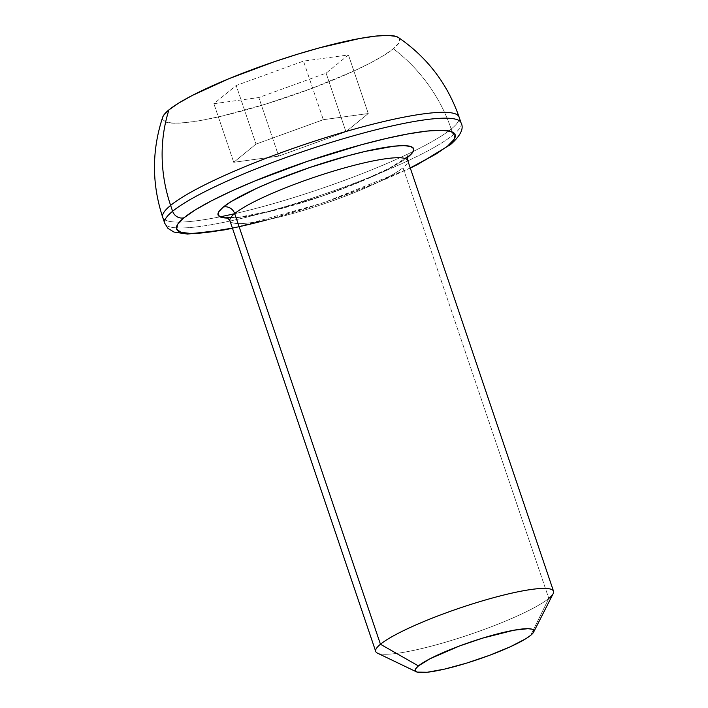 <?xml version="1.0" encoding="UTF-8"?>
<svg xmlns="http://www.w3.org/2000/svg" width="708" height="708" viewBox="0 0 708 708"><rect width="100%" height="100%" fill="white"/><g stroke="black" fill="none" stroke-linecap="round" stroke-linejoin="round"><path stroke-width="0.53" stroke-dasharray="3.54 2.66" d="M377.444 653.13A93.863 14.142 161.3 0 0 458.934 638.103A93.863 14.142 161.3 0 0 548.797 598.428L530.655 635.368L548.797 598.428A93.863 14.142 -18.7 0 1 452.164 640.218A93.863 14.142 -18.7 0 1 375.709 651.44M166.858 225.657A156.441 23.568 161.3 0 0 301.502 201.612A156.441 23.568 161.3 0 0 453.182 134.883A156.441 23.568 -18.7 0 1 292.13 204.532A156.441 23.568 -18.7 0 1 164.707 223.232M447.739 145.963A147.06 22.16 -18.7 0 1 266.766 219.931M229.932 220.746A93.863 14.142 161.3 0 0 306.387 209.524A93.863 14.142 161.3 0 0 403.011 167.734L548.797 598.428L403.011 167.734A93.863 14.142 161.3 0 0 407.755 160.557M451.191 129.024L453.182 134.883L451.191 129.024A156.441 23.568 -18.7 0 1 413.268 151.432A156.441 23.568 161.3 0 0 451.191 129.024A156.441 143.467 50.8 0 0 393.382 48.764A156.441 143.467 -129.2 0 1 451.191 129.024A156.441 23.568 161.3 0 0 459.094 117.059A156.441 23.568 -18.7 0 1 451.191 129.024M162.725 217.374A156.441 23.568 161.3 0 0 220.011 216.843A156.441 23.568 -18.7 0 1 162.725 217.374M234.463 213.736A156.441 23.568 161.3 0 0 413.268 151.432A156.441 23.568 -18.7 0 1 234.463 213.736M162.698 117.139A125.157 18.859 161.3 0 0 257.845 106.501A125.157 18.859 161.3 0 0 393.382 48.764L383.683 55.507L370.045 63.162L352.991 71.446L311.361 88.58L265.128 104.306L221.339 116.227L202.488 120.156L186.655 122.528L174.46 123.236L166.362 122.254L162.672 119.617L162.663 117.245M398.33 37.48L399.639 39.011L398.772 43.197L393.382 48.764A125.157 18.859 161.3 0 0 398.241 37.409M213.878 103.704L258.836 97.536L326.114 73.145L348.433 54.932L303.484 61.1L236.206 85.482L213.878 103.704L258.836 97.536L278.669 156.132L233.72 162.3L213.878 103.704L233.72 162.3L256.039 144.078L323.317 119.696L368.266 113.528L345.946 131.75L278.669 156.132L258.836 97.536L326.114 73.145L345.946 131.75L326.114 73.145L348.433 54.932L368.266 113.528L348.433 54.932L303.484 61.1L323.317 119.696L303.484 61.1L236.206 85.482L256.039 144.078L236.206 85.482L213.878 103.704M461.076 122.918A156.441 23.568 -18.7 0 1 453.182 134.883M232.428 228.109L270.438 218.94L324.361 202.373L376.992 182.691L410.251 167.92M407.445 157.459L389.205 168.539L375.134 175.363L340.787 189.505L321.83 196.266L302.643 202.479L266.518 212.311L250.968 215.559L237.906 217.506L227.843 218.091M278.669 156.132L233.72 162.3L256.039 144.078L323.317 119.696L368.266 113.528L345.946 131.75L278.669 156.132M408.454 156.654A103.253 15.558 -18.7 0 1 322.335 196.089A103.253 15.558 -18.7 0 1 228.295 218.099M231.224 222.206A93.863 14.142 161.3 0 0 312.007 207.771A93.863 14.142 161.3 0 0 403.011 167.734M548.797 598.428A93.863 14.142 161.3 0 0 553.187 593.64M232.481 228.277L323.025 202.939L410.304 168.088M230.799 217.498L240.118 216.94L272.155 210.816L322.698 195.859L359.124 182.168L389.71 168.017L405.498 158.176L407.976 155.787"/><path stroke-width="1.06" d="M406.463 159.105A93.863 14.142 161.3 0 0 325.68 173.531A93.863 14.142 161.3 0 0 234.667 213.568A93.863 14.142 161.3 0 0 229.932 220.746L375.709 651.44A93.863 14.142 -18.7 0 1 380.453 644.253A93.863 14.142 161.3 0 0 377.444 653.13L416.419 671.83A62.578 9.425 -18.7 0 1 418.428 665.918L380.453 644.253L234.667 213.568A9.39 8.611 50.8 0 0 223.277 207.072A103.253 15.558 -18.7 0 1 347.77 155.831A103.253 15.558 -18.7 0 1 408.454 156.654L407.445 157.459M407.976 155.787C407.498 155.778 407.427 157.371 407.755 160.557A93.863 14.142 161.3 0 0 331.3 171.779A93.863 14.142 161.3 0 0 234.667 213.568L380.453 644.253L418.428 665.918A62.578 9.425 -18.7 0 1 487.316 636.722A62.578 9.425 -18.7 0 1 533.584 632.173A62.578 9.425 -18.7 0 1 530.655 635.368L533.345 632.58L533.779 630.492L531.938 629.173L527.894 628.686L513.875 630.217L482.555 638.147L459.439 646.015L430.092 658.714L418.428 665.918L415.729 668.706L415.304 670.795L417.145 672.113L427.296 672.246L444.633 669.095L466.528 663.139L489.644 655.272L510.459 646.705L525.805 638.74L530.655 635.368A62.578 9.425 -18.7 0 1 470.749 661.812A62.578 9.425 -18.7 0 1 416.419 671.83M410.251 167.92L436.34 153.884L447.739 145.963A9.39 8.611 50.8 0 0 450.801 144.361A9.39 8.611 -129.2 0 1 447.739 145.963L454.067 139.423L455.085 134.502L450.748 131.414L441.234 130.263L426.906 131.086L408.304 133.874L386.152 138.494L361.301 144.786L307.378 161.344L254.747 181.027L231.463 191.116L211.418 200.842L195.399 209.842L184 217.763A9.39 8.611 -129.2 0 1 172.61 211.267L170.619 205.4A156.441 23.568 161.3 0 0 162.725 217.374A156.441 23.568 -18.7 0 1 170.619 205.4A156.441 143.467 -129.2 0 1 168.929 109.873A125.157 18.859 161.3 0 0 162.698 117.139C151.724 150.547 151.733 183.956 162.725 217.374L164.707 223.232A156.441 23.568 -18.7 0 1 172.61 211.267A156.441 23.568 -18.7 0 1 333.654 141.618A156.441 23.568 -18.7 0 1 461.076 122.918L459.094 117.059A156.441 23.568 161.3 0 0 331.671 135.75A156.441 23.568 161.3 0 0 170.619 205.4A156.441 23.568 -18.7 0 1 331.671 135.75A156.441 23.568 -18.7 0 1 459.094 117.059C447.527 83.836 427.243 57.286 398.241 37.409A125.157 18.859 161.3 0 0 291.015 56.251A125.157 18.859 161.3 0 0 168.929 109.873L178.628 103.129L192.266 95.465L229.135 78.606L273.934 61.853L297.183 54.33L319.821 47.763L359.823 38.471L375.656 36.108L387.851 35.4L395.949 36.382L398.33 37.48M266.766 219.931A147.06 22.16 -18.7 0 1 184 217.763L177.673 224.303L176.655 229.215L180.983 232.312L190.496 233.463L204.833 232.631L232.428 228.109M405.392 158.256L406.666 157.38M220.011 216.843A156.441 23.568 161.3 0 0 234.463 213.736A156.441 23.568 -18.7 0 1 220.011 216.843M162.663 117.245L163.539 115.439L168.929 109.873A156.441 143.467 50.8 0 0 170.619 205.4L172.61 211.267A9.39 8.611 50.8 0 0 184 217.763A147.06 22.16 -18.7 0 1 361.301 144.786A147.06 22.16 -18.7 0 1 447.739 145.963M234.667 213.568A9.39 8.611 -129.2 0 0 223.277 207.072A103.253 15.558 -18.7 0 0 228.295 218.099L221.162 217.285L218.117 215.108L218.834 211.665L223.277 207.072L231.277 201.506L256.606 188.355L272.952 181.275L309.909 167.46L347.77 155.831L365.213 151.415L393.825 146.211L403.896 145.627L410.578 146.441L413.614 148.609L412.897 152.061L408.454 156.654M533.584 632.173L553.187 593.64A93.863 14.142 161.3 0 0 483.785 600.464A93.863 14.142 161.3 0 0 380.453 644.253A93.863 14.142 -18.7 0 1 477.086 602.464A93.863 14.142 -18.7 0 1 553.532 591.251A93.863 14.142 -18.7 0 1 548.797 598.428M458.926 120.493A156.441 23.568 161.3 0 0 324.282 144.538A156.441 23.568 161.3 0 0 172.61 211.267M164.707 223.232L167.991 228.401L174 232.074L187.496 234.065L223.967 229.958L232.481 228.277M410.304 168.088L417.897 164.353L450.695 144.441C460.669 135.52 464.129 128.343 461.076 122.918M553.532 591.251L407.755 160.557M229.932 220.746L226.852 217.091L230.799 217.498"/></g></svg>
